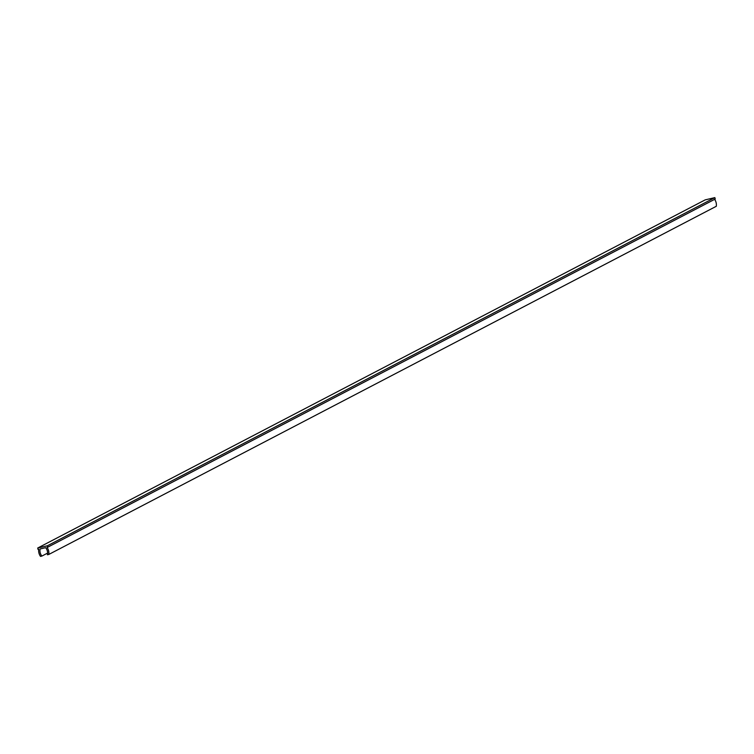 <?xml version="1.0" encoding="UTF-8"?>
<svg xmlns="http://www.w3.org/2000/svg" width="754" height="754" viewBox="0 0 754 754"><rect width="100%" height="100%" fill="white"/><g stroke="black" fill="none" stroke-linecap="round" stroke-linejoin="round"><path stroke-width="1.13" d="M37.7 548.035L705.207 199.867L714.867 197.614L715.226 199.037L47.719 547.206L47.37 545.792L37.7 548.035L38.058 549.459L38.746 549.298A9.519 9.199 -117.5 0 0 40.509 556.386L41.894 556.066A8.124 7.851 62.5 0 1 40.122 548.978L45.645 547.687A8.124 7.851 62.5 0 1 47.417 554.784L48.793 554.454A9.519 9.199 -117.5 0 0 47.031 547.366L47.719 547.206M714.867 197.614L47.37 545.792M714.632 199.339A9.519 9.199 62.5 0 1 716.3 206.285L48.793 554.454M47.596 553.087L41.894 556.066"/></g></svg>
